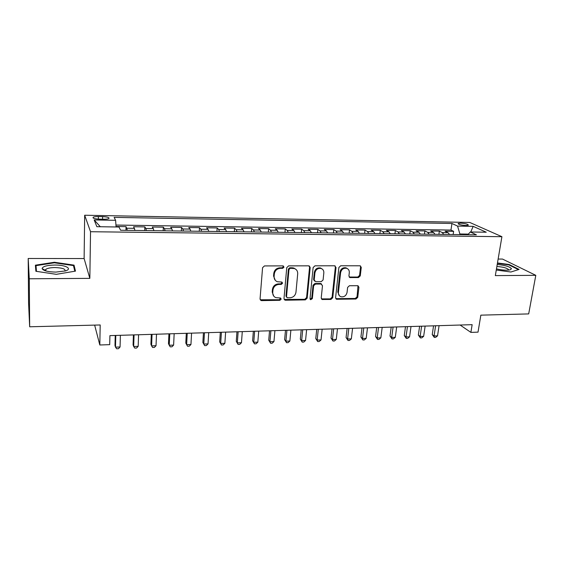 <?xml version="1.0" encoding="UTF-8"?>
<svg xmlns="http://www.w3.org/2000/svg" width="564" height="564" viewBox="0 0 564 564"><rect width="100%" height="100%" fill="white"/><g stroke="black" fill="none" stroke-linecap="round" stroke-linejoin="round"><path stroke-width="0.85" d="M284.009 267.103L282.916 265.884L264.46 265.919L262.57 267.681L260.053 298.934L261.012 300.506L261.647 300.619L279.885 300.309L281.182 299.103L280.512 298.003L275.803 297.63C273.674 296.685 272.652 295 272.736 292.575L272.955 290.002C273.575 286.66 275.563 284.806 278.926 284.439L281.281 284.411L282.585 283.198L281.887 282.07L277.326 281.725C275.098 280.78 274.019 279.053 274.097 276.529L274.323 273.921C274.943 270.544 276.952 268.675 280.329 268.33L282.698 268.323L284.009 267.103M275.267 280.308L273.561 276L273.78 273.399C274.407 270.022 276.402 268.161 279.779 267.815L282.141 267.808L283.452 266.589L283.332 265.961M260.208 299.773L279.342 299.738L280.562 298.025M273.773 296.142L272.2 292.018L272.419 289.445C273.039 286.11 275.028 284.256 278.376 283.889L280.731 283.868L282.035 282.656L281.944 282.092M460.668 223.154L458.194 223.471C458.335 224.458 460.894 225.142 465.871 225.508L468.324 225.191C468.162 224.197 465.61 223.513 460.668 223.154M358.464 277.566L360.262 275.881L361.263 267.414L360.269 265.799L340.712 265.771L338.886 267.477L335.587 297.707L336.504 299.258L355.954 299.019L357.738 297.348L358.923 287.28L357.985 285.708L349.419 285.729L347.621 287.414L347.05 292.441C346.148 295.818 344.096 297.249 340.882 296.72C339.119 295.994 338.301 294.605 338.414 292.561L340.607 272.68C341.46 269.338 343.469 267.879 346.641 268.309C348.538 269.028 349.419 270.473 349.299 272.638L348.926 275.958L349.892 277.558L358.464 277.566L357.78 277.051L359.571 275.373L360.565 266.92L360.29 265.799M29.279 278.778L89.838 278.362L84.121 258.552L28.2 258.481L29.279 278.778L29.666 326.789L100.195 324.97L99.814 344.985L109.705 344.653L109.917 335.622L472.146 324.667L470.884 332.386L478.018 332.147L480.845 315.149L528.679 313.908L535.8 275.331L502.489 259.059L498.132 259.059M89.838 278.362L90.536 231.719L501.911 236.697L495.333 275.606L535.8 275.331M310.186 267.555L308.677 265.834L288.627 265.87L286.759 267.618L283.988 298.546L284.933 300.111L285.532 300.217L305.343 299.879L307.176 298.166L310.186 267.555L309.312 265.968M314.973 265.82L334.558 265.785L336.017 267.484L332.746 297.75L330.934 299.442L322.15 299.491L321.226 297.94L322.495 285.687L321.022 284.016L315.466 284.073L313.633 285.779L312.35 298.589L310.686 299.717L310.031 298.624L313.126 267.547L314.973 265.82M29.666 326.789L28.581 303.115L28.2 258.481M453.146 234.518L453.625 231.339L445.088 231.219L447.978 232.629L442.218 232.551L443.776 234.398M438.891 234.335L439.356 231.134L430.706 231.007L433.519 232.431L427.681 232.354L429.19 234.215M424.445 234.152L424.896 230.93L416.126 230.803L418.855 232.234L412.933 232.149L414.406 234.025M409.795 233.961L410.232 230.718L401.342 230.591L403.993 232.03L397.987 231.945L399.411 233.827M394.948 233.771L395.371 230.5L386.354 230.373L388.92 231.818L382.829 231.741L384.211 233.637M379.889 233.581L380.298 230.288L371.154 230.154L373.629 231.614L367.453 231.529L368.786 233.44M364.626 233.383L365.014 230.07L355.743 229.936L358.126 231.395L351.865 231.31L353.149 233.235M349.144 233.186L349.511 229.844L340.106 229.71L342.404 231.184L336.052 231.092L337.279 233.031M333.437 232.981L333.796 229.618L324.251 229.485L326.45 230.965L320.007 230.873L321.184 232.826M317.511 232.777L317.849 229.386L308.17 229.252L310.271 230.739L303.728 230.655L304.856 232.615M301.352 232.572L301.669 229.16L291.856 229.019L293.851 230.514L287.21 230.422L288.282 232.403M284.961 232.361L285.257 228.921L275.295 228.78L277.185 230.288L270.452 230.197L271.467 232.185M268.323 232.142L268.605 228.681L258.495 228.54L260.279 230.056L253.447 229.964L254.399 231.966M251.445 231.931L251.706 228.441L241.448 228.293L243.119 229.823L236.182 229.724L237.07 231.741M234.321 231.705L234.561 228.194L224.148 228.046L225.699 229.583L218.656 229.485L219.488 231.515M216.936 231.487L217.154 227.941L206.586 227.793L208.017 229.337L200.869 229.238L201.63 231.289M199.282 231.261L199.48 227.687L188.75 227.532L190.061 229.09L182.799 228.991L183.497 231.057M181.368 231.028L181.545 227.433L170.652 227.271L171.83 228.843L164.462 228.744L165.083 230.817M163.179 230.796L163.334 227.172L152.266 227.01L153.316 228.589L145.829 228.483L146.386 230.577M144.708 230.556L144.835 226.904L133.605 226.742L135.022 230.429M99.483 219.149L103.762 219.227C106.3 219.241 108.006 219.015 108.887 218.536C109.536 217.535 107.442 216.9 102.606 216.632L98.383 216.555C95.831 216.534 94.096 216.766 93.187 217.246C92.517 218.247 94.611 218.888 99.483 219.149M90.536 231.719L84.67 215.237L469.749 222.449L501.911 236.697M453.625 231.339L450.967 230.063L451.947 223.485L114.125 217.373L115.606 220.312L116.099 226.968M451.947 223.485L457.573 226.093L473.161 226.354L486.238 232.213L470.305 231.987L476.411 234.821L120.59 230.246L118.969 227.01L96.846 226.693L94.181 219.953L115.606 220.312M125.948 230.316L126.054 226.636L127.386 230.338M144.835 226.904L145.829 228.483M163.334 227.172L164.462 228.744M181.545 227.433L182.799 228.991M199.48 227.687L200.869 229.238M217.154 227.941L218.656 229.485M234.561 228.194L236.182 229.724M251.706 228.441L253.447 229.964M268.605 228.681L270.452 230.197M285.257 228.921L287.21 230.422M301.669 229.16L303.728 230.655M317.849 229.386L320.007 230.873M333.796 229.618L336.052 231.092M349.511 229.844L351.865 231.31M365.014 230.07L367.453 231.529M380.298 230.288L382.829 231.741M395.371 230.5L397.987 231.945M410.232 230.718L412.933 232.149M424.896 230.93L427.681 232.354M439.356 231.134L442.218 232.551M450.967 230.063L115.951 225.05M126.054 226.636L116.064 226.488M468.381 234.109L459.879 233.997L459.78 234.61M84.121 258.552L84.67 215.237M460.111 325.026L470.884 332.386M94.646 325.111L99.814 344.985M153.901 230.676L153.316 228.589M172.485 230.916L171.83 228.843M190.78 231.148L190.061 229.09M208.807 231.381L208.017 229.337M226.552 231.607L225.699 229.583M244.036 231.832L243.119 229.823M261.252 232.058L260.279 230.056M278.221 232.276L277.185 230.288M294.944 232.488L293.851 230.514M311.413 232.699L310.271 230.739M327.649 232.911L326.45 230.965M343.652 233.115L342.404 231.184M359.43 233.32L358.126 231.395M374.982 233.517L373.629 231.614M390.316 233.715L388.92 231.818M405.438 233.905L403.993 232.03M420.349 234.102L418.855 232.234M435.048 234.286L433.519 232.431M470.305 231.987L467.831 234.709M449.557 234.476L447.978 232.629M459.879 233.997L457.573 226.093M100.314 226.742L94.181 219.953M473.161 226.354L470.764 231.994M56.337 274.33L75.477 271.122L74.039 265.136L54.398 262.253L35.391 265.193L35.884 271.277L56.337 274.33M496.271 270.029L510.899 272.01L519.099 269.416L509.151 264.509L497.469 262.944M54.398 262.803L54.398 262.253M74.018 267.914L74.039 265.136M509.066 264.995L509.151 264.509M284.157 299.435L304.757 299.308L306.583 297.602L309.58 267.047M290.291 268.302L288.979 269.522L286.526 296.643L287.196 297.736L290.058 297.771C293.358 297.39 295.324 295.557 295.959 292.265L297.693 273.801C297.792 271.213 296.692 269.465 294.394 268.549L290.291 268.302L289.72 267.787L288.416 269L288.979 269.522M286.604 297.157L285.969 296.072L288.416 269M295.776 269.268L293.816 268.034L292.194 267.78L292.765 268.295M289.72 267.787L292.194 267.78M321.417 298.885L330.3 298.885L332.104 297.193L335.368 266.983L335.094 265.877M321.649 284.143L320.394 283.481L314.86 283.537L313.027 285.243L311.751 298.025L312.35 298.589M310.101 299.16L311.751 298.025M323.828 272.849C323.926 270.685 323.024 269.232 321.12 268.485C317.842 268.013 315.784 269.479 314.931 272.891L314.218 280.012L315.706 281.697L321.261 281.647L323.094 279.941L323.828 272.849M322.058 268.929L320.493 267.985C317.222 267.505 315.163 268.972 314.317 272.377L314.931 272.891M314.444 281.027L313.605 279.483L314.317 272.377M349.172 277.023L357.78 277.051M347.438 268.654L345.972 267.808C342.806 267.378 340.797 268.831 339.944 272.172L340.607 272.68M339.408 295.762L337.765 292.011L339.944 272.172M335.784 298.666L355.278 298.462L357.054 296.798L358.006 285.715M115.239 335.467L114.985 345.492L115.493 347.135L120.061 346.973L120.379 335.312M115.789 335.446L115.493 347.135L116.656 348.763L118.482 348.7L120.061 346.973M54.786 265.038C46.798 265.256 42.575 266.455 42.11 268.626C43.28 270.755 47.884 271.911 55.921 272.095L65.396 270.917C72.862 268.767 65.6 264.89 54.786 265.038M64.888 271.065C65.819 269.021 62.498 267.851 54.919 267.555C50.513 267.625 47.489 268.21 45.846 269.31L45.346 270.304L45.719 270.91M36.484 271.369L36.011 265.651L54.426 262.796L73.468 265.595L74.808 271.235M36.04 271.298L36.011 265.651M496.468 268.88C502.221 270.198 506.803 270.508 510.194 269.832L511.47 268.704C509.757 266.638 505.006 265.235 497.208 264.488M508.587 270.107L508.65 269.754C507.078 268.02 503.151 266.934 496.87 266.504M497.399 263.353L508.848 264.89L518.436 269.627M133.407 334.917L133.083 344.865L133.675 346.5L138.18 346.338L138.575 334.755M134.056 334.896L133.675 346.5L134.782 348.115L136.573 348.051L138.18 346.338M151.3 334.374L150.912 344.251L151.589 345.873L156.031 345.718L156.503 334.212M152.047 334.353L151.589 345.873L152.632 347.48L154.402 347.417L156.031 345.718M168.932 333.839L168.481 343.652L169.242 345.253L173.613 345.097L174.163 333.684M169.771 333.81L169.242 345.253L170.229 346.846L171.971 346.789L173.613 345.097M186.31 333.317L185.796 343.053L186.635 344.646L190.949 344.491L191.57 333.155M187.241 333.289L186.635 344.646L187.565 346.233L189.285 346.169L190.949 344.491M203.442 332.795L202.864 342.468L203.78 344.04L208.031 343.892L208.722 332.633M204.457 332.767L203.78 344.04L204.654 345.619L202.864 342.468M208.031 343.892L206.346 345.556L204.654 345.619M220.32 332.288L219.685 341.89L220.679 343.448L224.867 343.307L225.621 332.125M221.419 332.252L220.679 343.448L221.497 345.02L219.685 341.89M224.867 343.307L223.168 344.957L221.497 345.02M236.958 331.78L236.267 341.319L237.331 342.87L241.462 342.722L242.287 331.618M238.142 331.745L237.331 342.87L238.1 344.428L236.267 341.319M241.462 342.722L239.749 344.364L238.1 344.428M253.363 331.287L252.616 340.762L253.751 342.292L257.826 342.151L258.714 331.124M254.632 331.244L253.751 342.292L254.47 343.843L252.616 340.762M257.826 342.151L256.091 343.779L254.47 343.843M269.536 330.793L268.739 340.205L269.944 341.721L273.956 341.58L274.908 330.631M270.882 330.758L269.944 341.721L270.607 343.264L268.739 340.205M273.956 341.58L272.208 343.208L270.607 343.264M285.49 330.314L284.637 339.662L285.906 341.164L289.861 341.023L290.876 330.151M286.907 330.271L285.906 341.164L286.526 342.693L284.637 339.662M289.861 341.023L288.105 342.637L286.526 342.693M301.218 329.834L300.316 339.119L301.648 340.614L305.547 340.473L306.626 329.672M302.706 329.792L301.648 340.614L302.219 342.137L300.316 339.119M305.547 340.473L303.777 342.08L302.219 342.137M316.728 329.369L315.777 338.59L317.172 340.071L321.022 339.937L322.157 329.2M318.293 329.32L317.172 340.071L317.701 341.58L315.777 338.59M321.022 339.937L319.238 341.523L317.701 341.58M332.027 328.904L331.026 338.069L332.485 339.535L336.285 339.401L337.469 328.741M333.662 328.854L332.485 339.535L332.971 341.037L331.026 338.069M336.285 339.401L334.48 340.98L332.971 341.037M347.121 328.445L346.07 337.547L347.593 338.999L351.337 338.872L352.578 328.283M348.82 328.396L347.593 338.999L348.03 340.494L346.07 337.547M351.337 338.872L349.525 340.444L348.03 340.494M362.01 327.994L360.918 337.039L362.497 338.478L366.191 338.351L367.481 327.832M363.773 327.945L362.497 338.478L362.892 339.965L360.918 337.039M366.191 338.351L364.365 339.916L362.892 339.965M376.703 327.55L375.561 336.532L377.196 337.963L380.841 337.836L382.188 327.388M378.529 327.494L377.196 337.963L377.549 339.443L375.561 336.532M380.841 337.836L379.008 339.387L377.549 339.443M391.197 327.113L390.013 336.038L391.705 337.455L395.301 337.328L396.689 326.944M393.087 327.057L391.705 337.455L392.015 338.929L390.013 336.038M395.301 337.328L393.453 338.872L392.015 338.929M405.495 326.683L404.275 335.552L406.017 336.955L409.563 336.828L411.008 326.514M407.448 326.619L406.017 336.955L406.291 338.414L404.275 335.552M409.563 336.828L407.709 338.365L406.291 338.414M419.616 326.253L418.354 335.065L420.145 336.461L423.649 336.334L425.136 326.084M421.618 326.189L420.145 336.461L420.377 337.914L418.354 335.065M423.649 336.334L421.78 337.864L420.377 337.914M433.547 325.83L432.243 334.586L434.083 335.975L437.544 335.848L439.074 325.668M435.605 325.766L434.083 335.975L434.287 337.413L432.243 334.586M437.544 335.848L435.669 337.364L434.287 337.413M134.514 228.328L126.907 228.23M98.34 219.107L98.383 216.555M102.556 219.206L102.606 216.632M279.779 267.815L280.329 268.33M273.78 273.399L274.323 273.921M273.561 276L274.097 276.529M280.731 283.868L281.281 284.411M278.376 283.889L278.926 284.439M272.419 289.445L272.955 290.002M272.2 292.018L272.736 292.575M279.342 299.738L279.885 300.309M261.139 300.041L261.647 300.619M282.141 267.808L282.698 268.323M306.583 297.602L307.176 298.166M304.757 299.308L305.343 299.879M284.975 299.639L285.532 300.217M285.969 296.072L286.526 296.643M335.368 266.983L336.017 267.484M332.104 297.193L332.746 297.75M330.3 298.885L330.934 299.442M322.072 299.019L322.693 299.583M320.394 283.481L321.022 284.016M314.86 283.537L315.466 284.073M313.027 285.243L313.633 285.779M313.605 279.483L314.218 280.012M349.673 277.107L350.35 277.622M337.765 292.011L338.414 292.561M358.239 286.752L358.923 287.28M357.054 296.798L357.738 297.348M355.278 298.462L355.954 299.019M336.377 298.779L337.018 299.336M360.565 266.92L361.263 267.414M359.571 275.373L360.262 275.881M458.137 223.837L458.194 223.471M93.173 218.021L93.187 217.246M260.498 299.928L261.012 300.506M284.376 299.54L284.933 300.111M293.816 268.034L294.394 268.549M321.529 298.934L322.15 299.491M320.902 283.558L321.529 284.094M310.115 299.174L310.686 299.717M320.493 267.985L321.12 268.485M349.215 277.037L349.892 277.558M345.972 267.808L346.641 268.309M335.855 298.694L336.504 299.258M45.346 270.304L42.11 268.626M45.853 270.946L45.846 269.31"/></g></svg>
